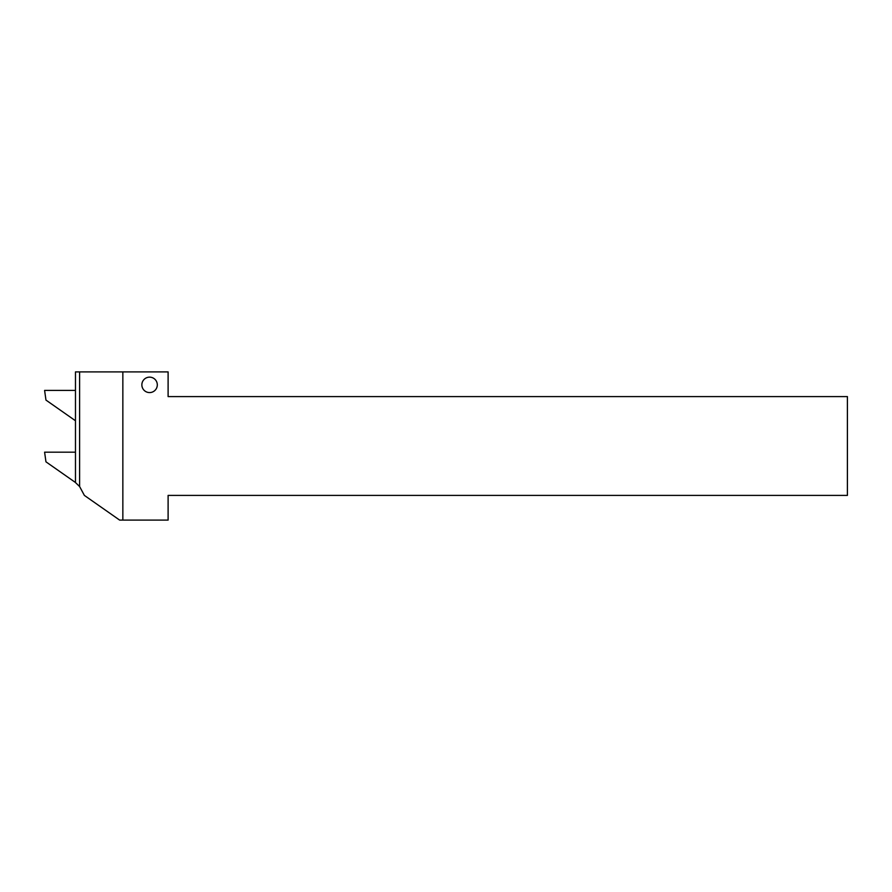 <?xml version="1.0" encoding="UTF-8"?>
<svg xmlns="http://www.w3.org/2000/svg" width="892" height="892" viewBox="0 0 892 892"><rect width="100%" height="100%" fill="white"/><g stroke="black" fill="none" stroke-linecap="round" stroke-linejoin="round"><path stroke-width="1.34" d="M122.851 371.897L75.474 371.897L75.474 482.561L79.611 486.53L84.372 495.406L119.651 520.103L168.109 520.103L168.109 495.406L847.4 495.406L847.4 396.594L168.109 396.594L168.109 371.897L122.851 371.897L122.851 520.103M79.611 371.897L79.611 486.53M75.474 420.756L45.96 400.084L44.6 390.417L75.474 390.417M75.474 482.505L45.96 461.833L44.6 452.177L75.474 452.177M141.861 384.865A7.716 7.716 0 0 0 149.577 392.58A7.716 7.716 0 0 0 157.304 384.865A7.716 7.716 0 0 0 149.577 377.149A7.716 7.716 0 0 0 141.861 384.865"/></g></svg>

